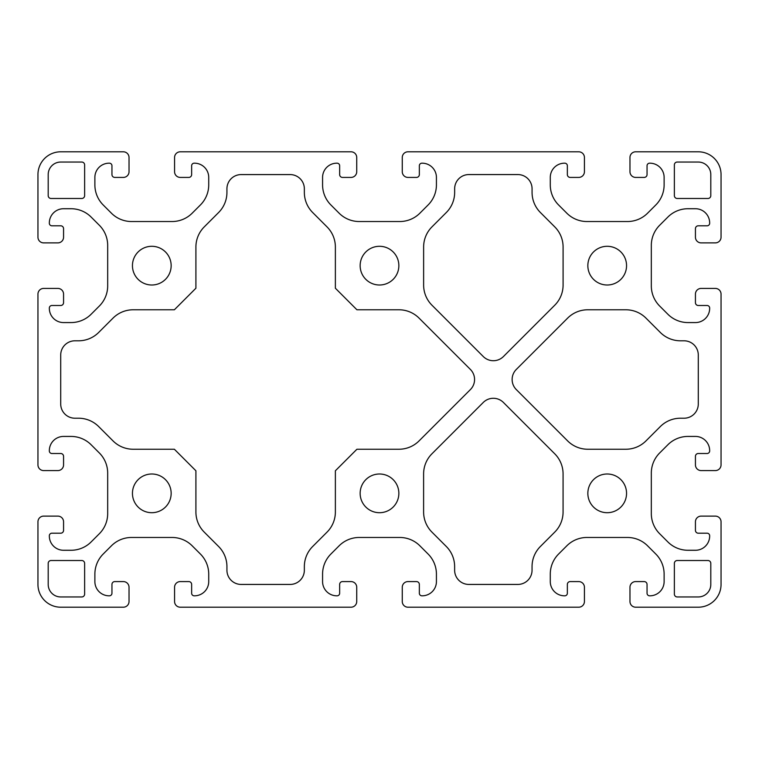 <?xml version="1.0" encoding="UTF-8"?>
<svg xmlns="http://www.w3.org/2000/svg" width="759" height="759" viewBox="0 0 759 759"><rect width="100%" height="100%" fill="white"/><g stroke="black" fill="none" stroke-linecap="round" stroke-linejoin="round"><path stroke-width="0.57" stroke-dasharray="3.79 2.85" d="M132.445 265.65A19.354 19.354 0 0 0 151.8 285.004A19.354 19.354 0 0 0 171.155 265.65A19.354 19.354 0 0 0 151.8 246.296A19.354 19.354 0 0 0 132.445 265.65M132.445 493.35A19.354 19.354 0 0 0 151.8 512.704A19.354 19.354 0 0 0 171.155 493.35A19.354 19.354 0 0 0 151.8 473.995A19.354 19.354 0 0 0 132.445 493.35M360.146 265.65A19.354 19.354 0 0 0 379.5 285.004A19.354 19.354 0 0 0 398.854 265.65A19.354 19.354 0 0 0 379.5 246.296A19.354 19.354 0 0 0 360.146 265.65M360.146 493.35A19.354 19.354 0 0 0 379.5 512.704A19.354 19.354 0 0 0 398.854 493.35A19.354 19.354 0 0 0 379.5 473.995A19.354 19.354 0 0 0 360.146 493.35M587.846 493.35A19.354 19.354 0 0 0 607.2 512.704A19.354 19.354 0 0 0 626.554 493.35A19.354 19.354 0 0 0 607.2 473.995A19.354 19.354 0 0 0 587.846 493.35M516.3 369.443A14.231 14.231 0 0 0 516.3 389.576L567.637 440.903A28.462 28.462 0 0 0 587.76 449.243L625.852 449.243A28.462 28.462 0 0 0 645.975 440.903L660.33 426.558A28.462 28.462 0 0 1 680.453 418.218L684.058 418.218A14.231 14.231 0 0 0 698.289 403.987L698.289 355.032A14.231 14.231 0 0 0 684.058 340.8L680.453 340.8A28.462 28.462 0 0 1 660.33 332.461L645.975 318.116A28.462 28.462 0 0 0 625.852 309.776L587.76 309.776A28.462 28.462 0 0 0 567.637 318.116L516.3 369.443M587.846 265.65A19.354 19.354 0 0 0 607.2 285.004A19.354 19.354 0 0 0 626.554 265.65A19.354 19.354 0 0 0 607.2 246.296A19.354 19.354 0 0 0 587.846 265.65M60.72 162.047A12.523 12.523 0 0 0 48.196 174.57L48.196 195.632A2.846 2.846 0 0 0 51.043 198.478L81.782 198.478A2.846 2.846 0 0 0 84.629 195.632L84.629 164.893A2.846 2.846 0 0 0 81.782 162.047L60.72 162.047M218.592 546.48A28.462 28.462 0 0 1 226.932 566.603L226.932 570.208A14.231 14.231 0 0 0 241.163 584.439L290.118 584.439A14.231 14.231 0 0 0 304.35 570.208L304.35 566.603A28.462 28.462 0 0 1 312.689 546.48L327.034 532.125A28.462 28.462 0 0 0 335.374 512.002L335.374 470.779L356.92 449.243L398.94 449.243A28.462 28.462 0 0 0 419.063 440.903L470.4 389.576A14.231 14.231 0 0 0 470.4 369.443L419.063 318.116A28.462 28.462 0 0 0 398.94 309.776L356.92 309.776L335.374 288.23L335.374 247.017A28.462 28.462 0 0 0 327.034 226.894L312.689 212.539A28.462 28.462 0 0 1 304.35 192.416L304.35 188.811A14.231 14.231 0 0 0 290.118 174.579L241.163 174.579A14.231 14.231 0 0 0 226.932 188.811L226.932 192.416A28.462 28.462 0 0 1 218.592 212.539L204.247 226.894A28.462 28.462 0 0 0 195.907 247.017L195.907 288.23L174.371 309.776L133.148 309.776A28.462 28.462 0 0 0 113.025 318.116L98.67 332.461A28.462 28.462 0 0 1 78.547 340.8L74.942 340.8A14.231 14.231 0 0 0 60.711 355.032L60.711 403.987A14.231 14.231 0 0 0 74.942 418.218L78.547 418.218A28.462 28.462 0 0 1 98.67 426.558L113.025 440.903A28.462 28.462 0 0 0 133.148 449.243L174.371 449.243L195.907 470.779L195.907 512.002A28.462 28.462 0 0 0 204.247 532.125L218.592 546.48M710.803 174.57A12.523 12.523 0 0 0 698.28 162.047L677.218 162.047A2.846 2.846 0 0 0 674.371 164.893L674.371 195.632A2.846 2.846 0 0 0 677.218 198.478L707.957 198.478A2.846 2.846 0 0 0 710.803 195.632L710.803 174.57M635.663 581.584A5.692 5.692 0 0 0 629.97 587.276L629.97 601.507A5.692 5.692 0 0 0 635.663 607.2L698.28 607.2A22.77 22.77 0 0 0 721.05 584.43L721.05 521.812A5.692 5.692 0 0 0 715.357 516.12L701.126 516.12A5.692 5.692 0 0 0 695.434 521.812L695.434 530.351A2.846 2.846 0 0 0 698.28 533.197L707.103 533.197A2.562 2.562 0 0 1 709.665 535.759L709.665 536.044A14.231 14.231 0 0 1 695.434 550.275L687.986 550.275A28.462 28.462 0 0 1 667.863 541.935L659.656 533.729A28.462 28.462 0 0 1 651.317 513.606L651.317 473.094A28.462 28.462 0 0 1 659.656 452.971L667.863 444.765A28.462 28.462 0 0 1 687.986 436.425L695.434 436.425A14.231 14.231 0 0 1 709.665 450.656L709.665 450.941A2.562 2.562 0 0 1 707.103 453.502L698.28 453.502A2.846 2.846 0 0 0 695.434 456.349L695.434 464.887A5.692 5.692 0 0 0 701.126 470.58L715.357 470.58A5.692 5.692 0 0 0 721.05 464.887L721.05 294.113A5.692 5.692 0 0 0 715.357 288.42L701.126 288.42A5.692 5.692 0 0 0 695.434 294.113L695.434 302.651A2.846 2.846 0 0 0 698.28 305.498L707.103 305.498A2.562 2.562 0 0 1 709.665 308.059L709.665 308.344A14.231 14.231 0 0 1 695.434 322.575L687.986 322.575A28.462 28.462 0 0 1 667.863 314.235L659.656 306.029A28.462 28.462 0 0 1 651.317 285.906L651.317 245.394A28.462 28.462 0 0 1 659.656 225.271L667.863 217.065A28.462 28.462 0 0 1 687.986 208.725L695.434 208.725A14.231 14.231 0 0 1 709.665 222.956L709.665 223.241A2.562 2.562 0 0 1 707.103 225.803L698.28 225.803A2.846 2.846 0 0 0 695.434 228.649L695.434 237.188A5.692 5.692 0 0 0 701.126 242.88L715.357 242.88A5.692 5.692 0 0 0 721.05 237.188L721.05 174.57A22.77 22.77 0 0 0 698.28 151.8L635.663 151.8A5.692 5.692 0 0 0 629.97 157.493L629.97 171.724A5.692 5.692 0 0 0 635.663 177.416L644.201 177.416A2.846 2.846 0 0 0 647.048 174.57L647.048 165.747A2.562 2.562 0 0 1 649.609 163.185L649.894 163.185A14.231 14.231 0 0 1 664.125 177.416L664.125 184.864A28.462 28.462 0 0 1 655.785 204.987L647.579 213.194A28.462 28.462 0 0 1 627.456 221.533L586.944 221.533A28.462 28.462 0 0 1 566.821 213.194L558.615 204.987A28.462 28.462 0 0 1 550.275 184.864L550.275 177.416A14.231 14.231 0 0 1 564.506 163.185L564.791 163.185A2.562 2.562 0 0 1 567.352 165.747L567.352 174.57A2.846 2.846 0 0 0 570.199 177.416L578.737 177.416A5.692 5.692 0 0 0 584.43 171.724L584.43 157.493A5.692 5.692 0 0 0 578.737 151.8L407.962 151.8A5.692 5.692 0 0 0 402.27 157.493L402.27 171.724A5.692 5.692 0 0 0 407.962 177.416L416.501 177.416A2.846 2.846 0 0 0 419.347 174.57L419.347 165.747A2.562 2.562 0 0 1 421.909 163.185L422.194 163.185A14.231 14.231 0 0 1 436.425 177.416L436.425 184.864A28.462 28.462 0 0 1 428.085 204.987L419.879 213.194A28.462 28.462 0 0 1 399.756 221.533L359.244 221.533A28.462 28.462 0 0 1 339.121 213.194L330.915 204.987A28.462 28.462 0 0 1 322.575 184.864L322.575 177.416A14.231 14.231 0 0 1 336.806 163.185L337.091 163.185A2.562 2.562 0 0 1 339.652 165.747L339.652 174.57A2.846 2.846 0 0 0 342.499 177.416L351.037 177.416A5.692 5.692 0 0 0 356.73 171.724L356.73 157.493A5.692 5.692 0 0 0 351.037 151.8L180.262 151.8A5.692 5.692 0 0 0 174.57 157.493L174.57 171.724A5.692 5.692 0 0 0 180.262 177.416L188.801 177.416A2.846 2.846 0 0 0 191.648 174.57L191.648 165.747A2.562 2.562 0 0 1 194.209 163.185L194.494 163.185A14.231 14.231 0 0 1 208.725 177.416L208.725 184.864A28.462 28.462 0 0 1 200.385 204.987L192.179 213.194A28.462 28.462 0 0 1 172.056 221.533L131.544 221.533A28.462 28.462 0 0 1 111.421 213.194L103.215 204.987A28.462 28.462 0 0 1 94.875 184.864L94.875 177.416A14.231 14.231 0 0 1 109.106 163.185L109.391 163.185A2.562 2.562 0 0 1 111.953 165.747L111.953 174.57A2.846 2.846 0 0 0 114.799 177.416L123.337 177.416A5.692 5.692 0 0 0 129.03 171.724L129.03 157.493A5.692 5.692 0 0 0 123.337 151.8L60.72 151.8A22.77 22.77 0 0 0 37.95 174.57L37.95 237.188A5.692 5.692 0 0 0 43.642 242.88L57.874 242.88A5.692 5.692 0 0 0 63.566 237.188L63.566 228.649A2.846 2.846 0 0 0 60.72 225.803L51.897 225.803A2.562 2.562 0 0 1 49.335 223.241L49.335 222.956A14.231 14.231 0 0 1 63.566 208.725L71.014 208.725A28.462 28.462 0 0 1 91.137 217.065L99.344 225.271A28.462 28.462 0 0 1 107.683 245.394L107.683 285.906A28.462 28.462 0 0 1 99.344 306.029L91.137 314.235A28.462 28.462 0 0 1 71.014 322.575L63.566 322.575A14.231 14.231 0 0 1 49.335 308.344L49.335 308.059A2.562 2.562 0 0 1 51.897 305.498L60.72 305.498A2.846 2.846 0 0 0 63.566 302.651L63.566 294.113A5.692 5.692 0 0 0 57.874 288.42L43.642 288.42A5.692 5.692 0 0 0 37.95 294.113L37.95 464.887A5.692 5.692 0 0 0 43.642 470.58L57.874 470.58A5.692 5.692 0 0 0 63.566 464.887L63.566 456.349A2.846 2.846 0 0 0 60.72 453.502L51.897 453.502A2.562 2.562 0 0 1 49.335 450.941L49.335 450.656A14.231 14.231 0 0 1 63.566 436.425L71.014 436.425A28.462 28.462 0 0 1 91.137 444.765L99.344 452.971A28.462 28.462 0 0 1 107.683 473.094L107.683 513.606A28.462 28.462 0 0 1 99.344 533.729L91.137 541.935A28.462 28.462 0 0 1 71.014 550.275L63.566 550.275A14.231 14.231 0 0 1 49.335 536.044L49.335 535.759A2.562 2.562 0 0 1 51.897 533.197L60.72 533.197A2.846 2.846 0 0 0 63.566 530.351L63.566 521.812A5.692 5.692 0 0 0 57.874 516.12L43.642 516.12A5.692 5.692 0 0 0 37.95 521.812L37.95 584.43A22.77 22.77 0 0 0 60.72 607.2L123.337 607.2A5.692 5.692 0 0 0 129.03 601.507L129.03 587.276A5.692 5.692 0 0 0 123.337 581.584L114.799 581.584A2.846 2.846 0 0 0 111.953 584.43L111.953 593.253A2.562 2.562 0 0 1 109.391 595.815L109.106 595.815A14.231 14.231 0 0 1 94.875 581.584L94.875 574.136A28.462 28.462 0 0 1 103.215 554.013L111.421 545.806A28.462 28.462 0 0 1 131.544 537.467L172.056 537.467A28.462 28.462 0 0 1 192.179 545.806L200.385 554.013A28.462 28.462 0 0 1 208.725 574.136L208.725 581.584A14.231 14.231 0 0 1 194.494 595.815L194.209 595.815A2.562 2.562 0 0 1 191.648 593.253L191.648 584.43A2.846 2.846 0 0 0 188.801 581.584L180.262 581.584A5.692 5.692 0 0 0 174.57 587.276L174.57 601.507A5.692 5.692 0 0 0 180.262 607.2L351.037 607.2A5.692 5.692 0 0 0 356.73 601.507L356.73 587.276A5.692 5.692 0 0 0 351.037 581.584L342.499 581.584A2.846 2.846 0 0 0 339.652 584.43L339.652 593.253A2.562 2.562 0 0 1 337.091 595.815L336.806 595.815A14.231 14.231 0 0 1 322.575 581.584L322.575 574.136A28.462 28.462 0 0 1 330.915 554.013L339.121 545.806A28.462 28.462 0 0 1 359.244 537.467L399.756 537.467A28.462 28.462 0 0 1 419.879 545.806L428.085 554.013A28.462 28.462 0 0 1 436.425 574.136L436.425 581.584A14.231 14.231 0 0 1 422.194 595.815L421.909 595.815A2.562 2.562 0 0 1 419.347 593.253L419.347 584.43A2.846 2.846 0 0 0 416.501 581.584L407.962 581.584A5.692 5.692 0 0 0 402.27 587.276L402.27 601.507A5.692 5.692 0 0 0 407.962 607.2L578.737 607.2A5.692 5.692 0 0 0 584.43 601.507L584.43 587.276A5.692 5.692 0 0 0 578.737 581.584L570.199 581.584A2.846 2.846 0 0 0 567.352 584.43L567.352 593.253A2.562 2.562 0 0 1 564.791 595.815L564.506 595.815A14.231 14.231 0 0 1 550.275 581.584L550.275 574.136A28.462 28.462 0 0 1 558.615 554.013L566.821 545.806A28.462 28.462 0 0 1 586.944 537.467L627.456 537.467A28.462 28.462 0 0 1 647.579 545.806L655.785 554.013A28.462 28.462 0 0 1 664.125 574.136L664.125 581.584A14.231 14.231 0 0 1 649.894 595.815L649.609 595.815A2.562 2.562 0 0 1 647.048 593.253L647.048 584.43A2.846 2.846 0 0 0 644.201 581.584L635.663 581.584M698.28 596.954A12.523 12.523 0 0 0 710.803 584.43L710.803 563.368A2.846 2.846 0 0 0 707.957 560.521L677.218 560.521A2.846 2.846 0 0 0 674.371 563.368L674.371 594.107A2.846 2.846 0 0 0 677.218 596.954L698.28 596.954M423.607 512.002A28.462 28.462 0 0 0 431.947 532.125L446.292 546.48A28.462 28.462 0 0 1 454.632 566.603L454.632 570.208A14.231 14.231 0 0 0 468.863 584.439L517.818 584.439A14.231 14.231 0 0 0 532.05 570.208L532.05 566.603A28.462 28.462 0 0 1 540.389 546.48L554.734 532.125A28.462 28.462 0 0 0 563.074 512.002L563.074 473.91A28.462 28.462 0 0 0 554.734 453.787L503.407 402.45A14.231 14.231 0 0 0 483.274 402.45L431.947 453.787A28.462 28.462 0 0 0 423.607 473.91L423.607 512.002M563.093 246.998A28.462 28.462 0 0 0 554.753 226.875L540.408 212.52A28.462 28.462 0 0 1 532.068 192.397L532.068 188.792A14.231 14.231 0 0 0 517.837 174.561L468.882 174.561A14.231 14.231 0 0 0 454.65 188.792L454.65 192.397A28.462 28.462 0 0 1 446.311 212.52L431.966 226.875A28.462 28.462 0 0 0 423.626 246.998L423.626 285.09A28.462 28.462 0 0 0 431.966 305.213L483.293 356.55A14.231 14.231 0 0 0 503.426 356.55L554.753 305.213A28.462 28.462 0 0 0 563.093 285.09L563.093 246.998M48.196 584.43A12.523 12.523 0 0 0 60.72 596.954L81.782 596.954A2.846 2.846 0 0 0 84.629 594.107L84.629 563.368A2.846 2.846 0 0 0 81.782 560.521L51.043 560.521A2.846 2.846 0 0 0 48.196 563.368L48.196 584.43"/><path stroke-width="1.14" d="M132.445 265.65A19.354 19.354 0 0 0 151.8 285.004A19.354 19.354 0 0 0 171.155 265.65A19.354 19.354 0 0 0 151.8 246.296A19.354 19.354 0 0 0 132.445 265.65M132.445 493.35A19.354 19.354 0 0 0 151.8 512.704A19.354 19.354 0 0 0 171.155 493.35A19.354 19.354 0 0 0 151.8 473.995A19.354 19.354 0 0 0 132.445 493.35M360.146 265.65A19.354 19.354 0 0 0 379.5 285.004A19.354 19.354 0 0 0 398.854 265.65A19.354 19.354 0 0 0 379.5 246.296A19.354 19.354 0 0 0 360.146 265.65M360.146 493.35A19.354 19.354 0 0 0 379.5 512.704A19.354 19.354 0 0 0 398.854 493.35A19.354 19.354 0 0 0 379.5 473.995A19.354 19.354 0 0 0 360.146 493.35M587.846 493.35A19.354 19.354 0 0 0 607.2 512.704A19.354 19.354 0 0 0 626.554 493.35A19.354 19.354 0 0 0 607.2 473.995A19.354 19.354 0 0 0 587.846 493.35M516.3 369.443A14.231 14.231 0 0 0 516.3 389.576L567.637 440.903A28.462 28.462 0 0 0 587.76 449.243L625.852 449.243A28.462 28.462 0 0 0 645.975 440.903L660.33 426.558A28.462 28.462 0 0 1 680.453 418.218L684.058 418.218A14.231 14.231 0 0 0 698.289 403.987L698.289 355.032A14.231 14.231 0 0 0 684.058 340.8L680.453 340.8A28.462 28.462 0 0 1 660.33 332.461L645.975 318.116A28.462 28.462 0 0 0 625.852 309.776L587.76 309.776A28.462 28.462 0 0 0 567.637 318.116L516.3 369.443M587.846 265.65A19.354 19.354 0 0 0 607.2 285.004A19.354 19.354 0 0 0 626.554 265.65A19.354 19.354 0 0 0 607.2 246.296A19.354 19.354 0 0 0 587.846 265.65M554.753 226.875L540.408 212.52A28.462 28.462 0 0 1 532.068 192.397L532.068 188.792A14.231 14.231 0 0 0 517.837 174.561L468.882 174.561A14.231 14.231 0 0 0 454.65 188.792L454.65 192.397A28.462 28.462 0 0 1 446.311 212.52L431.966 226.875A28.462 28.462 0 0 0 423.626 246.998L423.626 285.09A28.462 28.462 0 0 0 431.966 305.213L483.293 356.55A14.231 14.231 0 0 0 503.426 356.55L554.753 305.213A28.462 28.462 0 0 0 563.093 285.09L563.093 246.998A28.462 28.462 0 0 0 554.753 226.875M635.663 581.584A5.692 5.692 0 0 0 629.97 587.276L629.97 601.507A5.692 5.692 0 0 0 635.663 607.2L698.28 607.2A22.77 22.77 0 0 0 721.05 584.43L721.05 521.812A5.692 5.692 0 0 0 715.357 516.12L701.126 516.12A5.692 5.692 0 0 0 695.434 521.812L695.434 530.351A2.846 2.846 0 0 0 698.28 533.197L707.103 533.197A2.562 2.562 0 0 1 709.665 535.759L709.665 536.044A14.231 14.231 0 0 1 695.434 550.275L687.986 550.275A28.462 28.462 0 0 1 667.863 541.935L659.656 533.729A28.462 28.462 0 0 1 651.317 513.606L651.317 473.094A28.462 28.462 0 0 1 659.656 452.971L667.863 444.765A28.462 28.462 0 0 1 687.986 436.425L695.434 436.425A14.231 14.231 0 0 1 709.665 450.656L709.665 450.941A2.562 2.562 0 0 1 707.103 453.502L698.28 453.502A2.846 2.846 0 0 0 695.434 456.349L695.434 464.887A5.692 5.692 0 0 0 701.126 470.58L715.357 470.58A5.692 5.692 0 0 0 721.05 464.887L721.05 294.113A5.692 5.692 0 0 0 715.357 288.42L701.126 288.42A5.692 5.692 0 0 0 695.434 294.113L695.434 302.651A2.846 2.846 0 0 0 698.28 305.498L707.103 305.498A2.562 2.562 0 0 1 709.665 308.059L709.665 308.344A14.231 14.231 0 0 1 695.434 322.575L687.986 322.575A28.462 28.462 0 0 1 667.863 314.235L659.656 306.029A28.462 28.462 0 0 1 651.317 285.906L651.317 245.394A28.462 28.462 0 0 1 659.656 225.271L667.863 217.065A28.462 28.462 0 0 1 687.986 208.725L695.434 208.725A14.231 14.231 0 0 1 709.665 222.956L709.665 223.241A2.562 2.562 0 0 1 707.103 225.803L698.28 225.803A2.846 2.846 0 0 0 695.434 228.649L695.434 237.188A5.692 5.692 0 0 0 701.126 242.88L715.357 242.88A5.692 5.692 0 0 0 721.05 237.188L721.05 174.57A22.77 22.77 0 0 0 698.28 151.8L635.663 151.8A5.692 5.692 0 0 0 629.97 157.493L629.97 171.724A5.692 5.692 0 0 0 635.663 177.416L644.201 177.416A2.846 2.846 0 0 0 647.048 174.57L647.048 165.747A2.562 2.562 0 0 1 649.609 163.185L649.894 163.185A14.231 14.231 0 0 1 664.125 177.416L664.125 184.864A28.462 28.462 0 0 1 655.785 204.987L647.579 213.194A28.462 28.462 0 0 1 627.456 221.533L586.944 221.533A28.462 28.462 0 0 1 566.821 213.194L558.615 204.987A28.462 28.462 0 0 1 550.275 184.864L550.275 177.416A14.231 14.231 0 0 1 564.506 163.185L564.791 163.185A2.562 2.562 0 0 1 567.352 165.747L567.352 174.57A2.846 2.846 0 0 0 570.199 177.416L578.737 177.416A5.692 5.692 0 0 0 584.43 171.724L584.43 157.493A5.692 5.692 0 0 0 578.737 151.8L407.962 151.8A5.692 5.692 0 0 0 402.27 157.493L402.27 171.724A5.692 5.692 0 0 0 407.962 177.416L416.501 177.416A2.846 2.846 0 0 0 419.347 174.57L419.347 165.747A2.562 2.562 0 0 1 421.909 163.185L422.194 163.185A14.231 14.231 0 0 1 436.425 177.416L436.425 184.864A28.462 28.462 0 0 1 428.085 204.987L419.879 213.194A28.462 28.462 0 0 1 399.756 221.533L359.244 221.533A28.462 28.462 0 0 1 339.121 213.194L330.915 204.987A28.462 28.462 0 0 1 322.575 184.864L322.575 177.416A14.231 14.231 0 0 1 336.806 163.185L337.091 163.185A2.562 2.562 0 0 1 339.652 165.747L339.652 174.57A2.846 2.846 0 0 0 342.499 177.416L351.037 177.416A5.692 5.692 0 0 0 356.73 171.724L356.73 157.493A5.692 5.692 0 0 0 351.037 151.8L180.262 151.8A5.692 5.692 0 0 0 174.57 157.493L174.57 171.724A5.692 5.692 0 0 0 180.262 177.416L188.801 177.416A2.846 2.846 0 0 0 191.648 174.57L191.648 165.747A2.562 2.562 0 0 1 194.209 163.185L194.494 163.185A14.231 14.231 0 0 1 208.725 177.416L208.725 184.864A28.462 28.462 0 0 1 200.385 204.987L192.179 213.194A28.462 28.462 0 0 1 172.056 221.533L131.544 221.533A28.462 28.462 0 0 1 111.421 213.194L103.215 204.987A28.462 28.462 0 0 1 94.875 184.864L94.875 177.416A14.231 14.231 0 0 1 109.106 163.185L109.391 163.185A2.562 2.562 0 0 1 111.953 165.747L111.953 174.57A2.846 2.846 0 0 0 114.799 177.416L123.337 177.416A5.692 5.692 0 0 0 129.03 171.724L129.03 157.493A5.692 5.692 0 0 0 123.337 151.8L60.72 151.8A22.77 22.77 0 0 0 37.95 174.57L37.95 237.188A5.692 5.692 0 0 0 43.642 242.88L57.874 242.88A5.692 5.692 0 0 0 63.566 237.188L63.566 228.649A2.846 2.846 0 0 0 60.72 225.803L51.897 225.803A2.562 2.562 0 0 1 49.335 223.241L49.335 222.956A14.231 14.231 0 0 1 63.566 208.725L71.014 208.725A28.462 28.462 0 0 1 91.137 217.065L99.344 225.271A28.462 28.462 0 0 1 107.683 245.394L107.683 285.906A28.462 28.462 0 0 1 99.344 306.029L91.137 314.235A28.462 28.462 0 0 1 71.014 322.575L63.566 322.575A14.231 14.231 0 0 1 49.335 308.344L49.335 308.059A2.562 2.562 0 0 1 51.897 305.498L60.72 305.498A2.846 2.846 0 0 0 63.566 302.651L63.566 294.113A5.692 5.692 0 0 0 57.874 288.42L43.642 288.42A5.692 5.692 0 0 0 37.95 294.113L37.95 464.887A5.692 5.692 0 0 0 43.642 470.58L57.874 470.58A5.692 5.692 0 0 0 63.566 464.887L63.566 456.349A2.846 2.846 0 0 0 60.72 453.502L51.897 453.502A2.562 2.562 0 0 1 49.335 450.941L49.335 450.656A14.231 14.231 0 0 1 63.566 436.425L71.014 436.425A28.462 28.462 0 0 1 91.137 444.765L99.344 452.971A28.462 28.462 0 0 1 107.683 473.094L107.683 513.606A28.462 28.462 0 0 1 99.344 533.729L91.137 541.935A28.462 28.462 0 0 1 71.014 550.275L63.566 550.275A14.231 14.231 0 0 1 49.335 536.044L49.335 535.759A2.562 2.562 0 0 1 51.897 533.197L60.72 533.197A2.846 2.846 0 0 0 63.566 530.351L63.566 521.812A5.692 5.692 0 0 0 57.874 516.12L43.642 516.12A5.692 5.692 0 0 0 37.95 521.812L37.95 584.43A22.77 22.77 0 0 0 60.72 607.2L123.337 607.2A5.692 5.692 0 0 0 129.03 601.507L129.03 587.276A5.692 5.692 0 0 0 123.337 581.584L114.799 581.584A2.846 2.846 0 0 0 111.953 584.43L111.953 593.253A2.562 2.562 0 0 1 109.391 595.815L109.106 595.815A14.231 14.231 0 0 1 94.875 581.584L94.875 574.136A28.462 28.462 0 0 1 103.215 554.013L111.421 545.806A28.462 28.462 0 0 1 131.544 537.467L172.056 537.467A28.462 28.462 0 0 1 192.179 545.806L200.385 554.013A28.462 28.462 0 0 1 208.725 574.136L208.725 581.584A14.231 14.231 0 0 1 194.494 595.815L194.209 595.815A2.562 2.562 0 0 1 191.648 593.253L191.648 584.43A2.846 2.846 0 0 0 188.801 581.584L180.262 581.584A5.692 5.692 0 0 0 174.57 587.276L174.57 601.507A5.692 5.692 0 0 0 180.262 607.2L351.037 607.2A5.692 5.692 0 0 0 356.73 601.507L356.73 587.276A5.692 5.692 0 0 0 351.037 581.584L342.499 581.584A2.846 2.846 0 0 0 339.652 584.43L339.652 593.253A2.562 2.562 0 0 1 337.091 595.815L336.806 595.815A14.231 14.231 0 0 1 322.575 581.584L322.575 574.136A28.462 28.462 0 0 1 330.915 554.013L339.121 545.806A28.462 28.462 0 0 1 359.244 537.467L399.756 537.467A28.462 28.462 0 0 1 419.879 545.806L428.085 554.013A28.462 28.462 0 0 1 436.425 574.136L436.425 581.584A14.231 14.231 0 0 1 422.194 595.815L421.909 595.815A2.562 2.562 0 0 1 419.347 593.253L419.347 584.43A2.846 2.846 0 0 0 416.501 581.584L407.962 581.584A5.692 5.692 0 0 0 402.27 587.276L402.27 601.507A5.692 5.692 0 0 0 407.962 607.2L578.737 607.2A5.692 5.692 0 0 0 584.43 601.507L584.43 587.276A5.692 5.692 0 0 0 578.737 581.584L570.199 581.584A2.846 2.846 0 0 0 567.352 584.43L567.352 593.253A2.562 2.562 0 0 1 564.791 595.815L564.506 595.815A14.231 14.231 0 0 1 550.275 581.584L550.275 574.136A28.462 28.462 0 0 1 558.615 554.013L566.821 545.806A28.462 28.462 0 0 1 586.944 537.467L627.456 537.467A28.462 28.462 0 0 1 647.579 545.806L655.785 554.013A28.462 28.462 0 0 1 664.125 574.136L664.125 581.584A14.231 14.231 0 0 1 649.894 595.815L649.609 595.815A2.562 2.562 0 0 1 647.048 593.253L647.048 584.43A2.846 2.846 0 0 0 644.201 581.584L635.663 581.584M698.28 162.047L677.218 162.047A2.846 2.846 0 0 0 674.371 164.893L674.371 195.632A2.846 2.846 0 0 0 677.218 198.478L707.957 198.478A2.846 2.846 0 0 0 710.803 195.632L710.803 174.57A12.523 12.523 0 0 0 698.28 162.047M710.803 584.43L710.803 563.368A2.846 2.846 0 0 0 707.957 560.521L677.218 560.521A2.846 2.846 0 0 0 674.371 563.368L674.371 594.107A2.846 2.846 0 0 0 677.218 596.954L698.28 596.954A12.523 12.523 0 0 0 710.803 584.43M431.947 532.125L446.292 546.48A28.462 28.462 0 0 1 454.632 566.603L454.632 570.208A14.231 14.231 0 0 0 468.863 584.439L517.818 584.439A14.231 14.231 0 0 0 532.05 570.208L532.05 566.603A28.462 28.462 0 0 1 540.389 546.48L554.734 532.125A28.462 28.462 0 0 0 563.074 512.002L563.074 473.91A28.462 28.462 0 0 0 554.734 453.787L503.407 402.45A14.231 14.231 0 0 0 483.274 402.45L431.947 453.787A28.462 28.462 0 0 0 423.607 473.91L423.607 512.002A28.462 28.462 0 0 0 431.947 532.125M226.932 566.603L226.932 570.208A14.231 14.231 0 0 0 241.163 584.439L290.118 584.439A14.231 14.231 0 0 0 304.35 570.208L304.35 566.603A28.462 28.462 0 0 1 312.689 546.48L327.034 532.125A28.462 28.462 0 0 0 335.374 512.002L335.374 470.779L356.92 449.243L398.94 449.243A28.462 28.462 0 0 0 419.063 440.903L470.4 389.576A14.231 14.231 0 0 0 470.4 369.443L419.063 318.116A28.462 28.462 0 0 0 398.94 309.776L356.92 309.776L335.374 288.23L335.374 247.017A28.462 28.462 0 0 0 327.034 226.894L312.689 212.539A28.462 28.462 0 0 1 304.35 192.416L304.35 188.811A14.231 14.231 0 0 0 290.118 174.579L241.163 174.579A14.231 14.231 0 0 0 226.932 188.811L226.932 192.416A28.462 28.462 0 0 1 218.592 212.539L204.247 226.894A28.462 28.462 0 0 0 195.907 247.017L195.907 288.23L174.371 309.776L133.148 309.776A28.462 28.462 0 0 0 113.025 318.116L98.67 332.461A28.462 28.462 0 0 1 78.547 340.8L74.942 340.8A14.231 14.231 0 0 0 60.711 355.032L60.711 403.987A14.231 14.231 0 0 0 74.942 418.218L78.547 418.218A28.462 28.462 0 0 1 98.67 426.558L113.025 440.903A28.462 28.462 0 0 0 133.148 449.243L174.371 449.243L195.907 470.779L195.907 512.002A28.462 28.462 0 0 0 204.247 532.125L218.592 546.48A28.462 28.462 0 0 1 226.932 566.603M48.196 174.57L48.196 195.632A2.846 2.846 0 0 0 51.043 198.478L81.782 198.478A2.846 2.846 0 0 0 84.629 195.632L84.629 164.893A2.846 2.846 0 0 0 81.782 162.047L60.72 162.047A12.523 12.523 0 0 0 48.196 174.57M60.72 596.954L81.782 596.954A2.846 2.846 0 0 0 84.629 594.107L84.629 563.368A2.846 2.846 0 0 0 81.782 560.521L51.043 560.521A2.846 2.846 0 0 0 48.196 563.368L48.196 584.43A12.523 12.523 0 0 0 60.72 596.954"/></g></svg>
